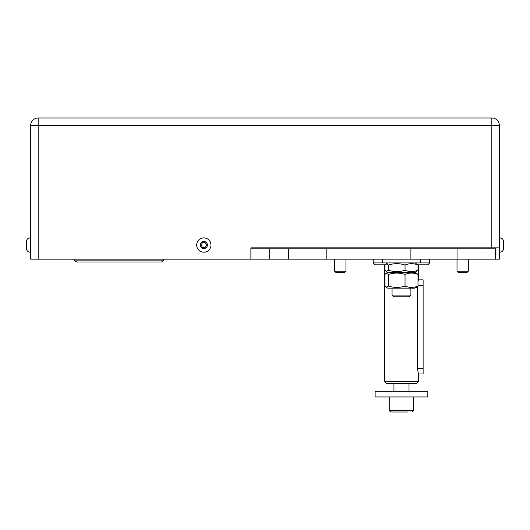 <?xml version="1.0" encoding="UTF-8"?>
<svg xmlns="http://www.w3.org/2000/svg" width="530" height="530" viewBox="0 0 530 530"><rect width="100%" height="100%" fill="white"/><g stroke="black" fill="none" stroke-linecap="round" stroke-linejoin="round"><path stroke-width="0.79" d="M210.973 245.045A7.155 7.155 0 0 0 203.825 237.89A7.155 7.155 0 0 0 196.67 245.045A7.155 7.155 0 0 0 203.818 252.201A7.155 7.155 0 0 0 210.973 245.045M202.467 242.694L205.183 242.694L206.541 245.045L205.183 247.397L202.46 247.397L201.102 245.045L202.467 242.694M503.5 248.623L503.5 241.468C503.281 239.302 502.095 238.109 499.923 237.89L499.923 252.201C502.095 251.982 503.281 250.789 503.5 248.623L503.5 248.623M26.5 241.468L26.5 248.623C26.719 250.789 27.904 251.982 30.077 252.201L30.077 237.89C27.904 238.109 26.719 239.302 26.5 241.468C26.719 239.302 27.904 238.109 30.077 237.89L30.641 237.89M412.201 412.015L413.711 410.511L389.239 410.511L390.742 412.015L407.987 412.015M404.94 412.015L398.427 412.015M376.578 391.312L375.121 391.312L375.121 396.957L427.829 396.957L427.829 391.312L376.578 391.312M457.947 248.808L457.947 259.163L250.882 259.163L250.882 247.868L499.359 247.868L499.359 259.163L495.596 259.163L495.596 247.868M488.064 247.868L488.064 248.808L495.596 248.808M250.882 248.808L488.064 248.808M326.175 248.808L326.175 259.163M410.889 248.808L410.889 259.163M457.947 259.163L495.596 259.163M269.704 248.808L269.704 259.163M288.532 248.808L288.532 259.163M499.359 247.868L499.359 125.517A7.533 7.533 0 0 0 491.827 117.985L38.173 117.985A7.533 7.533 0 0 0 30.641 125.517L30.641 259.163L250.882 259.163M417.998 281.291L418.415 279.873L418.415 264.815M418.415 381.52L384.535 381.52L386.416 383.402L416.534 383.402L418.415 381.52L418.415 373.988L417.448 368.343L417.448 286.723M417.832 264.815L427.829 264.815L429.711 262.926L373.239 262.926L373.239 259.163M373.239 262.926L375.121 264.815L385.118 264.815M410.419 295.077L392.061 295.077L393.797 296.813L409.153 296.813L410.889 295.077L410.419 295.077M386.085 271.393L387.735 272.34L386.085 273.288L388.517 274.447C394.029 272.632 399.534 272.632 405.039 274.447C409.359 272.632 413.678 272.632 417.998 274.447L415.215 272.34L387.735 272.34L415.215 272.34L417.998 270.234L417.998 265.033C413.678 263.224 409.359 263.224 405.039 265.033C399.534 263.224 394.029 263.224 388.517 265.033L386.085 263.88L384.952 265.033L384.952 270.234L386.085 271.393L388.517 270.234C394.029 272.049 399.534 272.049 405.039 270.234C409.359 272.049 413.678 272.049 417.998 270.234M415.215 262.926L417.998 265.033M388.517 270.234L388.517 265.033M405.039 270.234L405.039 265.033M414.533 288.154L387.735 288.154L386.085 287.207L388.517 286.048C394.029 287.863 399.534 287.863 405.039 286.048C409.359 287.863 413.678 287.863 417.998 286.048L416.858 287.207L414.533 288.154M386.085 273.288L384.952 274.447L384.952 286.048L386.085 287.207M417.998 274.447L417.998 286.048M405.039 274.447L405.039 286.048M388.517 274.447L388.517 286.048M160.676 261.986L161.471 261.986C163.2 261.191 163.83 260.561 163.353 260.104L74.876 260.104C74.399 260.561 75.028 261.191 76.757 261.986L160.676 261.986M83.011 261.986L154.541 261.986M418.415 279.873L423.119 279.873L423.119 373.988L418.415 373.988M468.301 259.163L468.301 271.188L457.006 271.188L457.006 259.163M457.006 271.188L458.158 272.34L467.142 272.34L468.301 271.188M345.944 259.163L345.944 271.188L334.649 271.188L334.649 259.163M334.649 271.188L335.801 272.34L344.792 272.34L345.944 271.188M203.825 241.468A3.578 3.578 0 0 1 207.396 245.045A3.578 3.578 0 0 1 203.818 248.623A3.578 3.578 0 0 1 200.247 245.045A3.578 3.578 0 0 1 203.825 241.468M491.827 117.985L491.827 125.517L499.359 125.517M30.641 125.517L38.173 125.517L38.173 117.985M38.173 259.163L38.173 125.517L491.827 125.517L491.827 247.868M417.448 368.343L423.119 368.343M417.998 285.518L423.119 285.518M499.923 237.89L499.359 237.89M499.923 252.201L499.359 252.201M30.077 252.201L30.641 252.201L30.077 252.201C27.904 251.982 26.719 250.789 26.5 248.623M409.001 391.312L409.001 383.402M393.942 391.312L393.942 383.402M413.711 410.511L413.711 396.957M389.239 410.511L389.239 396.957M429.711 262.926L429.711 259.163M384.535 381.52L384.535 264.815M392.061 288.154L392.061 295.077M410.889 288.154L410.889 295.077M420.297 262.926L420.297 259.163M382.647 262.926L382.647 259.163M387.735 262.926L386.085 263.88M163.353 260.104L163.353 259.163M74.876 260.104L74.876 259.163"/></g></svg>
